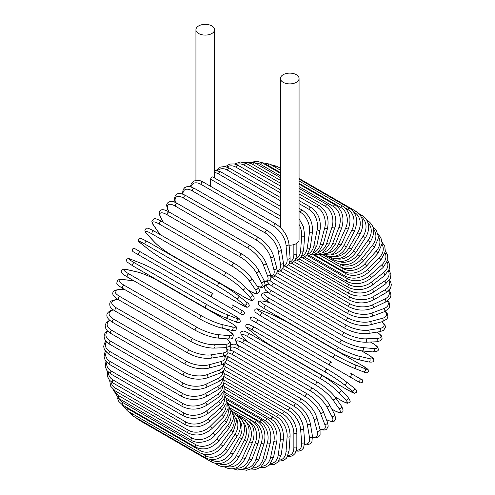 <?xml version="1.0" encoding="UTF-8"?>
<svg xmlns="http://www.w3.org/2000/svg" width="495" height="495" viewBox="0 0 495 495"><rect width="100%" height="100%" fill="white"/><g stroke="black" fill="none" stroke-linecap="round" stroke-linejoin="round"><path stroke-width="0.74" d="M253.019 316.868L258.805 320.209L252.945 316.831L250.6 317.53C250.86 319.634 251.083 320.432 251.274 319.918L281.649 337.46A1.757 1.015 -60 0 1 281.649 337.46L354.476 379.504A1.757 1.015 120 0 0 354.488 379.51L253.768 321.36L360.335 382.882L362.674 382.183C362.42 380.08 362.192 379.288 362.006 379.795L359.506 378.353A1.757 1.435 120 0 1 359.871 380.593A1.757 1.435 120 0 1 357.749 381.397L348.963 376.324A1.757 1.435 120 0 0 351.085 375.519A1.757 1.435 120 0 0 350.72 373.279L359.506 378.353M258.805 320.209L331.625 362.253A1.757 1.015 120 0 0 329.868 363.268A1.757 1.015 120 0 0 329.868 365.298L257.047 323.254A1.757 1.015 120 0 1 257.047 321.224A1.757 1.015 120 0 1 258.805 320.209L331.625 362.253M289.092 245.167A9.312 5.377 0 0 0 296.338 243.602A9.312 5.377 0 0 0 299.067 239.803L299.067 78.507A9.312 5.377 0 0 0 293.318 73.538A9.312 5.377 0 0 0 283.165 74.708A9.312 5.377 0 0 0 280.436 78.507A9.312 5.377 0 0 0 286.19 83.476A9.312 5.377 0 0 0 296.338 82.312A9.312 5.377 0 0 0 299.067 78.507M211.835 33.524A9.312 5.377 0 0 0 214.564 29.719A9.312 5.377 0 0 0 208.81 24.75A9.312 5.377 0 0 0 198.662 25.913A9.312 5.377 0 0 0 195.933 29.719A9.312 5.377 0 0 0 201.682 34.687A9.312 5.377 0 0 0 211.835 33.524M210.474 186.25L210.474 179.103L211.835 177.018L212.652 176.901L280.436 216.037M211.594 297.006L138.767 254.962A1.757 1.015 -60 0 1 138.767 252.933A1.757 1.015 -60 0 1 140.524 251.918L213.351 293.962A1.757 1.015 120 0 0 211.594 294.977A1.757 1.015 120 0 0 211.594 297.006L230.682 308.032A1.757 1.435 -60 0 0 232.805 307.228A1.757 1.435 -60 0 0 232.44 304.988L243.744 311.51M239.475 313.106L230.682 308.032L239.475 313.106A1.757 1.435 -60 0 0 241.591 312.302A1.757 1.435 -60 0 0 241.232 310.062L243.818 311.559C245.099 313.675 244.505 314.684 242.03 314.585L239.475 313.106M138.767 254.962L236.195 311.213A1.757 1.015 120 0 0 236.208 311.219M223.907 376.546L284.792 411.698C292.143 416.74 296.165 423.701 296.851 432.593L296.851 446.942A1.757 1.015 180 0 1 295.769 447.882A1.757 1.015 180 0 1 293.857 447.659L293.857 433.311A15.815 9.133 -120 0 0 282.67 413.938L223.919 380.018M288.016 455.635A15.815 9.133 -120 0 0 293.857 447.659M284.792 411.698A1.757 1.015 120 0 0 283.437 412.168A1.757 1.015 120 0 0 282.67 413.938M296.851 432.593A1.757 1.015 180 0 1 295.769 433.527A1.757 1.015 180 0 1 293.857 433.311M296.245 451.081L298.949 451.137L301.579 450.128L303.565 447.987L304.679 441.887A1.757 1.101 175.5 0 1 303.639 443A1.757 1.101 175.5 0 1 301.69 442.864L300.607 429.196A15.815 8.304 -124.2 0 0 288.449 410.435L224.26 373.379M296.468 450.302A15.815 8.304 -124.2 0 0 301.69 442.864M304.679 441.887L303.596 428.218A1.757 1.101 175.5 0 1 302.556 429.326A1.757 1.101 175.5 0 1 300.607 429.196M303.596 428.218C302.284 419.779 297.94 413.065 290.565 408.072A1.757 1.015 120 0 0 289.16 408.598A1.757 1.015 120 0 0 288.449 410.435M304.629 444.689L307.018 444.925L310.353 443.737L311.918 441.744L312.432 436.07A1.757 1.176 170.5 0 1 311.46 437.351A1.757 1.176 170.5 0 1 309.474 437.314L307.315 424.425A15.815 7.406 -128 0 0 294.191 406.37L225.101 366.486M304.691 444.089A15.815 7.406 -128 0 0 309.474 437.314M312.432 436.07L310.272 423.182A1.757 1.176 170.5 0 1 309.301 424.469A1.757 1.176 170.5 0 1 307.315 424.425M310.272 423.182C308.348 415.249 303.689 408.821 296.295 403.895A1.757 1.015 120 0 0 294.841 404.477A1.757 1.015 120 0 0 294.191 406.37M312.593 437.394L315.996 437.84L318.848 436.652L320.086 434.814L320.048 429.524A1.757 1.244 165 0 1 319.17 430.984A1.757 1.244 165 0 1 317.153 431.046L313.935 419.042A15.815 6.46 -131.6 0 0 299.852 401.779L227.032 359.735A15.815 6.46 -131.6 0 0 226.438 359.407M312.555 436.961A15.815 6.46 -131.6 0 0 317.153 431.046M320.048 429.524L316.831 417.52A1.757 1.244 165 0 1 315.959 418.98A1.757 1.244 165 0 1 313.935 419.042M316.831 417.52C314.306 410.145 309.338 404.038 301.931 399.193A1.757 1.015 120 0 0 300.434 399.83A1.757 1.015 120 0 0 299.852 401.779M301.931 399.193L229.111 357.149A1.757 1.015 120 0 0 227.607 357.786A1.757 1.015 120 0 0 227.032 359.735M319.943 429.122L322.932 430.013L325.221 429.938L326.632 429.289L328.21 426.17L327.467 422.309A1.757 1.299 158.9 0 1 326.712 423.943A1.757 1.299 158.9 0 1 324.658 424.11L320.407 413.078A15.815 5.457 -134.9 0 0 305.396 396.693L232.576 354.649A15.815 5.457 -134.9 0 0 228.102 352.83M319.863 428.837A15.815 5.457 -134.9 0 0 324.658 424.11M327.467 422.309L323.216 411.283A1.757 1.299 158.9 0 1 322.462 412.917A1.757 1.299 158.9 0 1 320.407 413.078M323.216 411.283C320.104 404.508 314.845 398.753 307.445 394.008A1.757 1.015 120 0 0 305.898 394.701A1.757 1.015 120 0 0 305.396 396.693M307.445 394.008L234.624 351.964A1.757 1.015 120 0 0 233.077 352.657A1.757 1.015 120 0 0 232.576 354.649M326.483 419.76L331.464 421.604L334.274 421.146L335.765 418.677L334.626 414.482A1.757 1.349 152.2 0 1 334.026 416.276A1.757 1.349 152.2 0 1 331.941 416.555L326.688 406.581A15.815 4.418 -138.1 0 0 310.78 391.149L237.953 349.105A15.815 4.418 -138.1 0 0 230.88 350.256M326.422 419.593A15.815 4.418 -138.1 0 0 331.941 416.555M334.626 414.482L329.373 404.508A1.757 1.349 152.2 0 1 328.779 406.302A1.757 1.349 152.2 0 1 326.688 406.581M329.373 404.508C325.698 398.388 320.166 393.011 312.784 388.371A1.757 1.015 120 0 0 311.194 389.126A1.757 1.015 120 0 0 310.78 391.149M312.784 388.371L239.957 346.327A1.757 1.015 120 0 0 238.367 347.082A1.757 1.015 120 0 0 237.953 349.105M331.749 409.012L333.352 409.94A1.757 1.015 120 0 0 333.55 410.126C340.461 413.808 340.108 412.483 341.668 412.347C343.53 412.05 343.462 409.965 341.457 406.092A1.757 1.386 144.9 0 1 341.055 408.047A1.757 1.386 144.9 0 1 338.945 408.443L332.733 399.601A15.815 3.341 -141.2 0 0 315.952 385.19L243.132 343.146A15.815 3.341 -141.2 0 0 237.538 344.644L237.99 345.287M333.352 409.94A15.815 3.341 -141.2 0 0 338.945 408.443M341.457 406.092L335.245 397.256A1.757 1.386 144.9 0 1 334.843 399.205A1.757 1.386 144.9 0 1 332.733 399.601M318.106 382.511A1.757 1.015 120 0 0 317.908 382.332A1.757 1.015 120 0 0 316.274 383.149A1.757 1.015 120 0 0 315.952 385.19M245.285 340.467A1.757 1.015 120 0 0 245.087 340.288A1.757 1.015 120 0 0 243.447 341.104A1.757 1.015 120 0 0 243.132 343.146M335.245 397.256C331.044 391.83 325.264 386.855 317.908 382.332L245.087 340.288C238.175 336.606 238.528 337.93 236.969 338.066C235.106 338.363 235.174 340.449 237.179 344.316A1.757 1.386 -35.1 0 0 237.538 344.644M334.96 396.854L340.845 400.251A1.757 1.015 120 0 0 340.987 400.362A1.757 1.015 120 0 0 341.154 400.43M334.997 396.91L340.987 400.362C349.266 404.675 346.915 402.868 349.117 402.8C350.85 402.398 350.448 400.542 347.917 397.225A1.757 1.411 137 0 1 347.744 399.304A1.757 1.411 137 0 1 345.615 399.836L338.487 392.195A15.815 2.24 -144.2 0 0 320.884 378.861L248.063 336.817A15.815 2.24 -144.2 0 0 243.292 337.237L247.364 341.6M340.845 400.251A15.815 2.24 -144.2 0 0 345.615 399.836M347.917 397.225L340.789 389.584A1.757 1.411 137 0 1 340.616 391.669A1.757 1.411 137 0 1 338.487 392.195M322.919 376.039A1.757 1.015 120 0 0 322.783 375.928A1.757 1.015 120 0 0 321.107 376.813A1.757 1.015 120 0 0 320.884 378.861M250.099 333.995A1.757 1.015 120 0 0 249.956 333.884A1.757 1.015 120 0 0 248.28 334.769A1.757 1.015 120 0 0 248.063 336.817M340.789 389.584C336.099 384.893 330.097 380.339 322.783 375.928L249.956 333.884C241.678 329.571 244.029 331.384 241.826 331.452C240.094 331.848 240.496 333.71 243.026 337.027A1.757 1.411 -43 0 0 243.292 337.237M353.801 387.851A1.757 1.429 128.6 0 1 353.95 387.95A1.757 1.429 128.6 0 1 354.03 390.128A1.757 1.429 128.6 0 1 351.902 390.796L343.914 384.417A15.815 1.126 -147.1 0 0 325.537 372.215L252.71 330.171A15.815 1.126 -147.1 0 0 248.719 329.46L256.707 335.839A15.815 1.126 -147.1 0 0 275.078 348.035L347.905 390.085A1.757 1.015 120 0 0 347.979 390.134A1.757 1.015 120 0 0 348.059 390.171M347.905 390.085A15.815 1.126 -147.1 0 0 351.902 390.796M256.435 335.616A1.757 1.429 -51.4 0 0 256.558 335.74C261.669 339.675 267.869 343.79 275.152 348.09L347.979 390.134L354.469 393.24L356.431 392.405C357.272 391.056 356.45 389.571 353.95 387.95L345.962 381.571C340.851 377.636 334.651 373.521 327.368 369.221A1.757 1.015 120 0 1 327.443 369.27A15.815 1.126 32.9 0 1 345.813 381.472A1.757 1.429 128.6 0 1 345.962 381.571A1.757 1.429 128.6 0 1 346.042 383.749A1.757 1.429 128.6 0 1 343.914 384.417M252.71 330.171A1.757 1.015 120 0 1 252.827 328.123A1.757 1.015 120 0 1 254.541 327.176A1.757 1.015 120 0 1 254.616 327.226L327.288 369.183M248.434 329.231A1.757 1.429 -51.4 0 0 248.57 329.361C246.077 327.739 245.248 326.255 246.089 324.906L248.051 324.064L254.541 327.176L327.368 369.221A1.757 1.015 120 0 0 325.648 370.173A1.757 1.015 120 0 0 325.537 372.215M256.707 335.839A1.757 1.429 -51.4 0 1 256.558 335.74L248.57 329.361A1.757 1.429 -51.4 0 0 248.719 329.46M262.536 326.422A1.757 1.435 -60 0 0 262.56 326.434L253.768 321.36M362.26 365.57A1.757 1.015 120 0 0 362.185 365.52A1.757 1.015 120 0 0 362.105 365.477L289.284 323.433A1.757 1.015 -60 0 1 289.365 323.476A1.757 1.015 -60 0 1 289.439 323.526M289.284 323.433A15.815 1.126 27.1 0 0 269.534 313.626L260.011 309.895A15.815 1.126 27.1 0 0 262.628 313.001L335.449 355.045A15.815 1.126 27.1 0 0 355.206 364.852L364.722 368.583A15.815 1.126 27.1 0 0 362.105 365.477M364.722 368.583A1.757 1.429 111.4 0 1 365.217 370.761A1.757 1.429 111.4 0 1 363.287 371.782A1.757 1.429 111.4 0 1 363.126 371.702M333.698 358.077L261.032 316.119A1.757 1.015 120 0 1 260.952 316.082L333.772 358.126A1.757 1.015 120 0 0 333.853 358.163A15.815 1.126 -152.9 0 0 353.609 367.977A1.757 1.429 111.4 0 0 353.764 368.051L363.287 371.782C365.935 373.131 367.637 373.106 368.379 371.702L368.125 369.586L362.185 365.52L289.365 323.476C282.002 319.312 275.338 316.008 269.373 313.545A1.757 1.429 -68.6 0 0 269.206 313.496M355.206 364.852A1.757 1.429 111.4 0 1 355.695 367.036A1.757 1.429 111.4 0 1 353.764 368.051C347.799 365.595 341.135 362.284 333.772 358.126A1.757 1.015 120 0 1 333.735 356.165A1.757 1.015 120 0 1 335.449 355.045M262.628 313.001A1.757 1.015 120 0 0 260.915 314.121A1.757 1.015 120 0 0 260.952 316.082L255.012 312.017L254.758 309.895C255.5 308.49 257.202 308.465 259.85 309.821A1.757 1.429 -68.6 0 0 259.677 309.765M260.011 309.895A1.757 1.429 -68.6 0 0 259.85 309.821L269.373 313.545A1.757 1.429 -68.6 0 1 269.534 313.626M367.692 354.457A1.757 1.015 120 0 0 367.556 354.346A1.757 1.015 120 0 0 367.389 354.284L361.499 350.881M269.855 302.649L264.039 301.306A15.815 2.24 24.2 0 0 266.062 305.644L338.883 347.694A15.815 2.24 24.2 0 0 359.228 356.264L369.412 358.621A15.815 2.24 24.2 0 0 367.389 354.284M369.412 358.621A1.757 1.411 103 0 1 370.019 360.731A1.757 1.411 103 0 1 368.299 361.919C372.438 362.451 374.245 361.87 373.725 360.174C372.686 358.225 375.427 359.358 367.556 354.346L361.567 350.887M359.228 356.264A1.757 1.411 103 0 1 359.834 358.374A1.757 1.411 103 0 1 358.12 359.568L368.299 361.919M338.883 347.694A1.757 1.015 120 0 0 337.219 348.907A1.757 1.015 120 0 0 337.293 350.8A1.757 1.015 120 0 0 337.46 350.868M266.062 305.644A1.757 1.015 120 0 0 264.392 306.863A1.757 1.015 120 0 0 264.466 308.756A1.757 1.015 120 0 0 264.633 308.818M264.039 301.306A1.757 1.411 -77 0 0 263.717 301.183C259.584 300.651 257.771 301.232 258.297 302.928C259.337 304.877 256.596 303.744 264.466 308.756L337.293 350.8C344.768 354.934 351.71 357.854 358.12 359.568M268.358 292.687L267.572 292.619A15.815 3.341 21.2 0 0 269.076 298.213L341.897 340.257A15.815 3.341 21.2 0 0 362.767 347.577L373.533 348.542A1.757 1.386 95.1 0 1 374.239 350.571A1.757 1.386 95.1 0 1 372.754 351.896C377.103 351.691 378.947 350.714 378.273 348.944C377.605 347.527 378.929 347.168 372.289 343.029A1.757 1.015 120 0 0 372.03 342.948L370.427 342.02M373.533 348.542A15.815 3.341 21.2 0 0 372.03 342.948M362.767 347.577A1.757 1.386 95.1 0 1 363.479 349.606A1.757 1.386 95.1 0 1 361.987 350.93L372.754 351.896M341.897 340.257A1.757 1.015 120 0 0 340.288 341.556A1.757 1.015 120 0 0 340.399 343.382C347.991 347.484 355.187 350.002 361.987 350.93M269.076 298.213A1.757 1.015 120 0 0 267.467 299.512A1.757 1.015 120 0 0 267.572 301.337L340.399 343.382M267.572 292.619A1.757 1.386 -84.9 0 0 267.108 292.471C262.758 292.669 260.915 293.653 261.589 295.416C262.257 296.833 260.933 297.192 267.572 301.337M269.107 284.05A15.815 4.418 18.1 0 0 271.644 290.751L344.471 332.795A15.815 4.418 18.1 0 0 365.793 338.858L377.054 338.419A15.815 4.418 18.1 0 0 376.918 332.12M377.054 338.419A1.757 1.349 87.8 0 1 377.858 340.368A1.757 1.349 87.8 0 1 376.596 341.779L380.804 340.671L382.196 338.141L381.187 335.486L377.097 332.089M365.793 338.858A1.757 1.349 87.8 0 1 366.591 340.801A1.757 1.349 87.8 0 1 365.335 342.218L376.596 341.779M344.471 332.795A1.757 1.015 120 0 0 342.924 334.162A1.757 1.015 120 0 0 343.066 335.919C350.776 339.997 358.194 342.094 365.335 342.218M271.644 290.751A1.757 1.015 120 0 0 270.103 292.118A1.757 1.015 120 0 0 270.239 293.875L343.066 335.919M269.942 280.356A15.815 5.457 14.9 0 0 273.754 283.319L346.58 325.364A15.815 5.457 14.9 0 0 368.274 330.171L379.956 328.34A15.815 5.457 14.9 0 0 381.645 321.818M379.956 328.34A1.757 1.299 81.1 0 1 380.841 330.196A1.757 1.299 81.1 0 1 379.801 331.669L383.514 330.382L385.426 327.455L385.283 325.908L384.2 323.891L381.936 321.744M368.274 330.171A1.757 1.299 81.1 0 1 369.159 332.034A1.757 1.299 81.1 0 1 368.125 333.5L379.801 331.669M346.58 325.364A1.757 1.015 120 0 0 345.108 326.793A1.757 1.015 120 0 0 345.275 328.482C353.09 332.516 360.7 334.187 368.125 333.5M273.754 283.319A1.757 1.015 120 0 0 272.281 284.749A1.757 1.015 120 0 0 272.454 286.438L345.275 328.482M274.805 275.622A15.815 6.46 11.6 0 0 275.393 275.975L348.214 318.019A15.815 6.46 11.6 0 0 370.204 321.583L382.208 318.365A15.815 6.46 11.6 0 0 385.03 311.429M382.208 318.365A1.757 1.244 75 0 1 383.167 320.147A1.757 1.244 75 0 1 382.338 321.632L386.935 319.028L387.913 317.029L387.511 313.966L385.426 311.244M370.204 321.583A1.757 1.244 75 0 1 371.163 323.359A1.757 1.244 75 0 1 370.334 324.85L382.338 321.632M348.214 318.019A1.757 1.015 120 0 0 346.816 319.498A1.757 1.015 120 0 0 347.014 321.113C354.909 325.104 362.686 326.347 370.334 324.85M275.393 275.975A1.757 1.015 120 0 0 273.995 277.447A1.757 1.015 120 0 0 274.193 279.069L347.014 321.113M280.269 270.926L349.359 310.817A15.815 7.406 8 0 0 371.559 313.156L383.798 308.583A15.815 7.406 8 0 0 387.269 301.053M383.798 308.583A1.757 1.176 69.5 0 1 384.825 310.285A1.757 1.176 69.5 0 1 384.194 311.77L388.853 308.484L389.8 306.133L389.157 302.655L387.758 300.7M371.559 313.156A1.757 1.176 69.5 0 1 372.587 314.857A1.757 1.176 69.5 0 1 371.955 316.342L384.194 311.77M349.359 310.817A1.757 1.015 120 0 0 348.041 312.326A1.757 1.015 120 0 0 348.263 313.88C356.227 317.821 364.128 318.644 371.955 316.342M285.819 266.756L350.008 303.812A15.815 8.304 4.2 0 0 372.333 304.963L384.714 299.067A15.815 8.304 4.2 0 0 388.544 290.825M384.714 299.067A1.757 1.101 64.5 0 1 385.803 300.688A1.757 1.101 64.5 0 1 385.357 302.142L390.085 298.126L390.951 295.342L390.506 292.551L389.107 290.243M372.333 304.963A1.757 1.101 64.5 0 1 373.422 306.584A1.757 1.101 64.5 0 1 372.982 308.038L385.357 302.142M350.008 303.812A1.757 1.015 120 0 0 348.771 305.347A1.757 1.015 120 0 0 349.018 306.826C357.031 310.718 365.019 311.126 372.982 308.038M291.4 263.136L350.151 297.056A15.815 9.133 0 0 0 372.518 297.056L384.949 289.884A15.815 9.133 -0 0 0 388.934 280.838M384.949 289.884A1.757 1.015 60 0 1 386.094 291.431A1.757 1.015 60 0 1 385.828 292.842L390.574 288.096L391.335 284.842L390.598 281.686L389.534 279.978M372.518 297.056A1.757 1.015 60 0 1 373.669 298.609A1.757 1.015 60 0 1 373.397 300.013L385.828 292.842M350.151 297.056A1.757 1.015 120 0 0 349 298.609A1.757 1.015 120 0 0 349.272 300.013C357.316 303.862 365.353 303.862 373.397 300.013M296.975 260.116L349.792 290.602A15.815 9.894 -4.5 0 0 372.116 289.501L384.497 281.104A15.815 9.894 -4.5 0 0 388.476 271.167M384.497 281.104A1.757 0.922 55.8 0 1 385.698 282.583A1.757 0.922 55.8 0 1 385.593 283.926L390.357 278.363L390.939 274.614L389.058 269.985M372.116 289.501A1.757 0.922 55.8 0 1 373.317 290.98A1.757 0.922 55.8 0 1 373.211 292.322L385.593 283.926M349.792 290.602A1.757 1.015 120 0 0 348.728 292.155A1.757 1.015 120 0 0 349.018 293.492C357.081 297.297 365.143 296.907 373.211 292.322M302.507 257.703L348.925 284.501A15.815 10.581 -9.5 0 0 371.126 282.36L383.365 272.801A15.815 10.581 -9.5 0 0 387.195 261.855M383.365 272.801A1.757 0.823 52 0 1 384.621 274.205A1.757 0.823 52 0 1 384.664 275.474L389.423 268.983L389.732 264.738L387.684 260.333M371.126 282.36A1.757 0.823 52 0 1 372.382 283.765A1.757 0.823 52 0 1 372.426 285.033L384.664 275.474M348.925 284.501A1.757 1.015 120 0 0 347.96 286.042A1.757 1.015 120 0 0 348.263 287.317C356.332 291.072 364.382 290.317 372.426 285.033M307.94 255.921L347.57 278.796A15.815 11.187 -15 0 0 369.561 275.678L381.565 265.029A15.815 11.187 -15 0 0 385.073 252.957M381.565 265.029A1.757 0.718 48.4 0 1 382.87 266.366A1.757 0.718 48.4 0 1 383.05 267.548L387.764 260.011L387.665 255.179L385.401 251.089M369.561 275.678A1.757 0.718 48.4 0 1 370.866 277.008A1.757 0.718 48.4 0 1 371.046 278.19L383.05 267.548M347.57 278.796A1.757 1.015 120 0 0 346.692 280.319A1.757 1.015 120 0 0 347.014 281.519C355.076 285.25 363.082 284.142 371.046 278.19M313.242 254.783L345.733 273.537A15.815 11.707 -21.1 0 0 367.426 269.509L379.102 257.858A15.815 11.707 -21.1 0 0 382.109 244.524M379.102 257.858A1.757 0.606 45.1 0 1 380.457 259.12A1.757 0.606 45.1 0 1 380.766 260.203L385.351 251.497L384.757 246.219L382.171 242.327M367.426 269.509A1.757 0.606 45.1 0 1 368.781 270.771A1.757 0.606 45.1 0 1 369.091 271.854L380.766 260.203M345.733 273.537A1.757 1.015 120 0 0 345.275 276.161C353.325 279.861 361.263 278.425 369.091 271.854M318.365 254.288L343.419 268.754A15.815 12.134 -27.8 0 0 364.741 263.903L376.002 251.336A15.815 12.134 -27.8 0 0 378.273 236.61M376.002 251.336A1.757 0.489 41.9 0 1 377.407 252.53A1.757 0.489 41.9 0 1 377.84 253.502L382.19 243.497L380.872 237.643L377.988 234.16M364.741 263.903A1.757 0.489 41.9 0 1 366.145 265.097A1.757 0.489 41.9 0 1 366.572 266.069L377.84 253.502M343.419 268.754A1.757 1.015 120 0 0 343.066 271.272C351.104 274.954 358.937 273.221 366.572 266.069M340.411 264.349L340.653 264.491A15.815 12.474 -35.1 0 0 361.523 258.897L372.289 245.508A15.815 12.474 -35.1 0 0 373.533 229.29M372.289 245.508A1.757 0.371 38.8 0 1 373.737 246.634A1.757 0.371 38.8 0 1 374.276 247.494L378.149 238.85L378.242 235.96L376.12 229.859L372.822 226.691M361.523 258.897A1.757 0.371 38.8 0 1 362.971 260.024A1.757 0.371 38.8 0 1 363.516 260.884L374.276 247.494M340.653 264.491A1.757 1.015 120 0 0 340.399 266.898C348.418 270.561 356.122 268.556 363.516 260.884M338.803 261.434A15.815 12.721 -43 0 0 357.805 254.535L367.983 240.428L370.124 242.216C375.575 232.829 374.715 225.596 367.556 220.516A1.757 1.015 120 0 0 366.937 220.479M367.983 240.428A15.815 12.721 -43 0 0 367.865 222.682M357.805 254.535L359.945 256.33L370.124 242.216M337.225 261.156A1.757 1.015 120 0 0 337.293 263.062C345.3 266.718 352.848 264.472 359.945 256.33M336.804 258.805A15.815 12.864 -51.4 0 0 353.609 250.847L363.126 236.127L365.403 237.718C367.872 233.782 368.899 229.76 368.497 225.652L367.773 222.41C366.684 219.365 364.821 217.076 362.185 215.535A1.757 1.015 120 0 0 360.805 216.037M363.126 236.127A15.815 12.864 -51.4 0 0 361.288 216.915M353.609 250.847L355.88 252.438L365.403 237.718M333.469 258.52A1.757 1.015 120 0 0 333.772 259.801C341.767 263.451 349.136 260.995 355.88 252.438M334.304 256.497A15.815 12.913 -60 0 0 348.963 247.859L357.749 232.644L360.15 234.03C364.691 224.074 363.386 216.556 356.233 211.47A1.757 1.015 120 0 0 354.476 212.485L353.832 212.114M357.749 232.644A15.815 12.913 -60 0 0 354.476 212.485M348.963 247.859L351.363 249.245L360.15 234.03M329.522 256.521A1.757 1.015 120 0 0 329.868 257.134C337.85 260.785 345.015 258.155 351.363 249.245M331.229 254.597A15.815 12.864 -68.6 0 0 343.914 245.6L351.902 229.996L354.414 231.171C358.454 221.048 356.895 213.444 349.736 208.346A1.757 1.015 120 0 0 347.905 209.496L344.916 207.77M351.902 229.996A15.815 12.864 -68.6 0 0 347.905 209.496M275.22 167.205A1.757 1.015 -60 0 1 276.909 166.301L280.436 168.337M343.914 245.6L346.426 246.776L354.414 231.171M327.554 253.199A15.815 12.721 -77 0 0 338.487 244.085L345.615 228.214L348.232 229.173C351.741 218.957 349.909 211.291 342.744 206.186A1.757 1.015 120 0 0 340.845 207.473L299.067 183.354M345.615 228.214A15.815 12.721 -77 0 0 340.845 207.473M280.436 172.6L268.018 165.429A1.757 1.015 -60 0 1 269.917 164.142L280.436 170.218M268.018 165.429A15.815 12.721 -77 0 0 264.596 164.185M338.487 244.085L341.104 245.044L348.232 229.173M323.309 252.394A15.815 12.474 -84.9 0 0 332.733 243.323L338.945 227.31A1.757 0.371 21.2 0 0 340.64 228.003A1.757 0.371 21.2 0 0 341.661 228.04C344.607 217.8 342.49 210.128 335.307 205.01A1.757 1.015 120 0 0 333.352 206.44L299.067 186.646M338.945 227.31A15.815 12.474 -84.9 0 0 333.352 206.44M280.436 175.886L260.531 164.396A1.757 1.015 -60 0 1 262.486 162.966L280.436 173.33M260.531 164.396A15.815 12.474 -84.9 0 0 255.08 163.022M332.733 243.323A1.757 0.371 21.2 0 0 334.428 244.016A1.757 0.371 21.2 0 0 335.449 244.054L341.661 228.04M318.551 252.252A15.815 12.134 -92.2 0 0 326.688 243.323L331.941 227.285A1.757 0.489 18.1 0 0 333.68 227.898A1.757 0.489 18.1 0 0 334.738 227.787C337.448 221.853 335.239 209.069 327.492 204.825A1.757 1.015 120 0 0 325.487 206.39L299.067 191.138M331.941 227.285A15.815 12.134 -92.2 0 0 325.487 206.39M280.436 180.384L252.66 164.346A1.757 1.015 -60 0 1 254.665 162.781L280.436 177.662M252.66 164.346A15.815 12.134 -92.2 0 0 245.743 163.171M326.688 243.323A1.757 0.489 18.1 0 0 328.426 243.936A1.757 0.489 18.1 0 0 329.484 243.825L334.738 227.787M313.354 252.809A15.815 11.707 -98.9 0 0 320.407 244.078L324.658 228.139A1.757 0.606 14.9 0 0 326.434 228.684A1.757 0.606 14.9 0 0 327.523 228.412C329.305 218.345 326.576 210.752 319.349 205.635A1.757 1.015 120 0 0 317.301 207.337L299.067 196.812M324.658 228.139A15.815 11.707 -98.9 0 0 317.301 207.337M280.436 186.058L244.474 165.293A1.757 1.015 -60 0 1 246.522 163.585L280.436 183.169M244.474 165.293A15.815 11.707 -98.9 0 0 236.332 164.519M320.407 244.078A1.757 0.606 14.9 0 0 322.183 244.623A1.757 0.606 14.9 0 0 323.272 244.351L327.523 228.412M307.797 254.09A15.815 11.187 -105 0 0 313.935 245.588L317.153 229.872A1.757 0.718 11.6 0 0 318.959 230.336A1.757 0.718 11.6 0 0 320.073 229.903C321.243 220.034 318.198 212.541 310.94 207.424A1.757 1.015 120 0 0 308.861 209.267L299.067 203.612M317.153 229.872A15.815 11.187 -105 0 0 308.861 209.267M280.436 192.858L236.035 167.223A1.757 1.015 -60 0 1 238.114 165.379L280.436 189.814M236.035 167.223A15.815 11.187 -105 0 0 226.939 167.001M313.935 245.588A1.757 0.718 11.6 0 0 315.742 246.052A1.757 0.718 11.6 0 0 316.856 245.619L320.073 229.903M301.962 256.088A15.815 10.581 -110.5 0 0 307.315 247.847L309.474 232.471A1.757 0.823 8 0 0 311.318 232.854A1.757 0.823 8 0 0 312.438 232.254C312.995 222.651 309.623 215.294 302.334 210.189A1.757 1.015 120 0 0 301.084 210.561A1.757 1.015 120 0 0 300.23 212.169L299.067 211.495M309.474 232.471A15.815 10.581 -110.5 0 0 300.23 212.169M280.436 200.741L227.409 170.125A1.757 1.015 -60 0 1 228.257 168.517A1.757 1.015 -60 0 1 229.513 168.145L280.436 197.548M227.409 170.125A15.815 10.581 -110.5 0 0 217.645 170.534M307.315 247.847A1.757 0.823 8 0 0 309.158 248.23A1.757 0.823 8 0 0 310.278 247.63L312.438 232.254M275.987 224.074A1.757 1.015 120 0 0 274.583 224.6A1.757 1.015 120 0 0 273.871 226.438L201.044 184.394A1.757 1.015 -60 0 1 201.756 182.556A1.757 1.015 -60 0 1 203.16 182.03L275.987 224.074C283.363 229.067 287.706 235.781 289.018 244.221A1.757 1.101 -4.5 0 1 287.979 245.328A1.757 1.101 -4.5 0 1 286.03 245.198A15.815 8.304 -124.2 0 0 273.871 226.438M283.493 266.106A15.815 8.304 -124.2 0 0 287.112 258.866L286.03 245.198M201.044 184.394A15.815 8.304 -124.2 0 0 191.039 186.912M287.112 258.866A1.757 1.101 -4.5 0 0 289.061 259.003A1.757 1.101 -4.5 0 0 290.101 257.889L289.018 244.221M280.436 209.645L218.654 173.974A15.815 9.894 -115.5 0 0 214.564 172.551M295.93 258.78A15.815 9.894 -115.5 0 0 300.607 250.829L301.69 235.905A15.815 9.894 -115.5 0 0 299.067 224.452M218.654 173.974A1.757 1.015 -60 0 1 219.471 172.285A1.757 1.015 -60 0 1 220.77 171.864L280.436 206.31M300.607 250.829A1.757 0.922 4.2 0 0 302.488 251.132A1.757 0.922 4.2 0 0 303.596 250.365L301.115 257.332L298.238 259.634L295.014 260.426M301.69 235.905A1.757 0.922 4.2 0 0 303.571 236.208A1.757 0.922 4.2 0 0 304.679 235.441L303.596 250.365M280.436 219.502L210.474 179.103M289.754 262.133A15.815 9.133 -120 0 0 293.857 254.51L293.857 244.629M293.857 254.51A1.757 1.015 0 0 0 295.769 254.727A1.757 1.015 0 0 0 296.851 253.793L296.851 243.28M267.244 230.447A1.757 1.015 120 0 0 265.796 231.029A1.757 1.015 120 0 0 265.147 232.928L192.32 190.884A1.757 1.015 -60 0 1 192.97 188.985A1.757 1.015 -60 0 1 194.424 188.403L267.244 230.447C274.645 235.373 279.304 241.801 281.228 249.734A1.757 1.176 -9.5 0 1 280.257 251.021A1.757 1.176 -9.5 0 1 278.27 250.984A15.815 7.406 -128 0 0 265.147 232.928M277.181 270.623A15.815 7.406 -128 0 0 280.43 263.866L278.27 250.984M192.32 190.884A15.815 7.406 -128 0 0 182.909 194.201M280.43 263.866A1.757 1.176 -9.5 0 0 282.416 263.909A1.757 1.176 -9.5 0 0 283.387 262.622L281.228 249.734M258.644 237.619A1.757 1.015 120 0 0 257.14 238.256A1.757 1.015 120 0 0 256.565 240.205L183.738 198.161A1.757 1.015 -60 0 1 184.319 196.212A1.757 1.015 -60 0 1 185.817 195.575L258.644 237.619C266.044 242.463 271.012 248.57 273.537 255.946A1.757 1.244 -15 0 1 272.665 257.406A1.757 1.244 -15 0 1 270.641 257.468A15.815 6.46 -131.6 0 0 256.565 240.205M270.802 275.597A15.815 6.46 -131.6 0 0 273.859 269.472L270.641 257.468M183.738 198.161A15.815 6.46 -131.6 0 0 175.44 202.467M273.859 269.472A1.757 1.244 -15 0 0 275.882 269.416A1.757 1.244 -15 0 0 276.755 267.95L273.537 255.946M175.298 202.406A1.757 1.244 165 0 1 174.952 201.898L175.057 202.3M250.235 245.532A1.757 1.015 120 0 0 248.688 246.232A1.757 1.015 120 0 0 248.187 248.224L175.366 206.174A1.757 1.015 -60 0 1 175.867 204.188A1.757 1.015 -60 0 1 177.408 203.488L250.235 245.532C257.635 250.278 262.894 256.039 266.007 262.808A1.757 1.299 -21.1 0 1 265.252 264.441A1.757 1.299 -21.1 0 1 263.198 264.608A15.815 5.457 -134.9 0 0 248.187 248.224M264.243 280.857A15.815 5.457 -134.9 0 0 267.449 275.635L263.198 264.608M175.366 206.174A15.815 5.457 -134.9 0 0 168.003 209.645L168.857 211.854M267.449 275.635A1.757 1.299 -21.1 0 0 269.503 275.474A1.757 1.299 -21.1 0 0 270.258 273.84L266.007 262.808M168.003 209.645A1.757 1.299 158.9 0 1 167.533 209.113L168.517 211.668M242.092 254.133A1.757 1.015 120 0 0 240.502 254.888A1.757 1.015 120 0 0 240.087 256.911L167.261 214.867A1.757 1.015 -60 0 1 167.675 212.844A1.757 1.015 -60 0 1 169.265 212.083L242.092 254.133C249.474 258.767 255.005 264.151 258.681 270.264A1.757 1.349 -27.8 0 1 258.087 272.064A1.757 1.349 -27.8 0 1 255.995 272.343A15.815 4.418 -138.1 0 0 240.087 256.911M257.035 285.992A15.815 4.418 -138.1 0 0 261.249 282.317L255.995 272.343M167.261 214.867A15.815 4.418 -138.1 0 0 160.807 217.385L163.486 222.478M261.249 282.317A1.757 1.349 -27.8 0 0 263.334 282.039A1.757 1.349 -27.8 0 0 263.934 280.238L258.681 270.264M160.807 217.385A1.757 1.349 152.2 0 1 160.374 216.946L163.202 222.311M234.469 263.526A1.757 1.015 120 0 0 234.271 263.346A1.757 1.015 120 0 0 232.638 264.163A1.757 1.015 120 0 0 232.316 266.205L159.495 224.161A1.757 1.015 -60 0 1 159.817 222.119A1.757 1.015 -60 0 1 161.45 221.296L234.271 263.346C241.628 267.869 247.407 272.844 251.608 278.27A1.757 1.386 -35.1 0 1 251.206 280.219A1.757 1.386 -35.1 0 1 249.096 280.615A15.815 3.341 -141.2 0 0 232.316 266.205M247.649 289.761L249.715 290.955A15.815 3.341 -141.2 0 0 255.309 289.457L249.096 280.615M159.495 224.161A15.815 3.341 -141.2 0 0 153.902 225.658L160.114 234.5A15.815 3.341 -141.2 0 0 160.213 234.636M255.309 289.457A1.757 1.386 -35.1 0 0 257.419 289.061A1.757 1.386 -35.1 0 0 257.821 287.106L251.608 278.27M249.715 290.955A1.757 1.015 120 0 0 249.913 291.14C254.281 293.479 256.837 294.278 257.586 293.529L259.386 291.679C259.696 290.503 259.176 288.981 257.821 287.106M160.114 234.5A1.757 1.386 144.9 0 1 159.755 234.172L160.003 234.519M153.902 225.658A1.757 1.386 144.9 0 1 153.543 225.33L159.755 234.172M226.982 273.215A1.757 1.015 120 0 0 226.84 273.104A1.757 1.015 120 0 0 225.163 273.989A1.757 1.015 120 0 0 224.94 276.037L152.12 233.993A1.757 1.015 -60 0 1 152.336 231.945A1.757 1.015 -60 0 1 154.013 231.06A1.757 1.015 -60 0 1 154.155 231.171M152.12 233.993A15.815 2.24 -144.2 0 0 147.349 234.407L154.477 242.049A15.815 2.24 -144.2 0 0 172.081 255.383L244.901 297.427A15.815 2.24 -144.2 0 0 249.672 297.006L242.544 289.371A15.815 2.24 -144.2 0 0 224.94 276.037M242.544 289.371A1.757 1.411 -43 0 0 244.672 288.839A1.757 1.411 -43 0 0 244.846 286.76C243.639 285.052 233.114 276.47 226.84 273.104L154.013 231.06C144.515 225.869 146.619 228.944 144.955 229.952C144.701 231.103 145.412 232.52 147.083 234.197L154.211 241.838A1.757 1.411 137 0 0 154.477 242.049M249.672 297.006A1.757 1.411 -43 0 0 251.8 296.48A1.757 1.411 -43 0 0 251.974 294.401L244.846 286.76M244.901 297.427A1.757 1.015 120 0 0 245.044 297.538A1.757 1.015 120 0 0 245.211 297.606M145.19 244.289A15.815 1.126 -147.1 0 0 141.199 243.571L149.187 249.95A15.815 1.126 -147.1 0 0 167.558 262.152L240.384 304.196A15.815 1.126 -147.1 0 0 244.381 304.914L236.393 298.528A1.757 1.429 -51.4 0 0 238.522 297.866A1.757 1.429 -51.4 0 0 238.442 295.688A1.757 1.429 -51.4 0 0 238.293 295.589A15.815 1.126 32.9 0 0 219.922 283.387A1.757 1.015 120 0 0 219.848 283.338A1.757 1.015 120 0 0 218.128 284.285A1.757 1.015 120 0 0 218.017 286.333L145.19 244.289A1.757 1.015 -60 0 1 145.307 242.241A1.757 1.015 -60 0 1 147.021 241.294A1.757 1.015 -60 0 1 147.095 241.343L219.768 283.301M236.393 298.528A15.815 1.126 -147.1 0 0 218.017 286.333M244.381 304.914A1.757 1.429 -51.4 0 0 246.51 304.246A1.757 1.429 -51.4 0 0 246.43 302.068A1.757 1.429 -51.4 0 0 246.281 301.969M240.384 304.196A1.757 1.015 120 0 0 240.459 304.246L246.937 307.358L248.905 306.529C249.783 305.242 248.954 303.757 246.43 302.068L238.442 295.688C233.331 291.753 227.131 287.632 219.848 283.338L147.021 241.294L140.543 238.182L138.575 239.011C137.697 240.298 138.526 241.783 141.05 243.472A1.757 1.429 128.6 0 1 140.914 243.348M141.199 243.571A1.757 1.429 128.6 0 1 141.05 243.472L149.038 249.851C154.149 253.787 160.349 257.907 167.632 262.202L240.459 304.246M213.351 293.962L137.251 250.031M163.387 269.181A1.757 1.015 120 0 1 163.375 269.169L236.195 311.213M135.475 253.063A1.757 1.435 120 0 0 135.494 253.075L144.28 258.149A1.757 1.435 120 0 1 144.255 258.136M207.312 304.871A1.757 1.015 120 0 0 205.598 305.99A1.757 1.015 120 0 0 205.635 307.952A1.757 1.015 120 0 0 205.716 307.989A15.815 1.126 -152.9 0 0 225.466 317.802A1.757 1.429 -68.6 0 0 225.627 317.877A1.757 1.429 -68.6 0 0 227.558 316.862A1.757 1.429 -68.6 0 0 227.069 314.678L236.585 318.409A15.815 1.126 27.1 0 0 233.968 315.303L161.147 273.259A15.815 1.126 27.1 0 0 141.391 263.451L131.874 259.72A15.815 1.126 27.1 0 0 134.492 262.82L207.312 304.871A15.815 1.126 27.1 0 0 227.069 314.678M205.561 307.902L132.895 265.945A1.757 1.015 -60 0 1 132.815 265.908A1.757 1.015 -60 0 1 132.778 263.94A1.757 1.015 -60 0 1 134.492 262.82M234.989 321.527A1.757 1.429 -68.6 0 0 235.15 321.608A1.757 1.429 -68.6 0 0 237.074 320.587A1.757 1.429 -68.6 0 0 236.585 318.409M131.54 259.59A1.757 1.429 111.4 0 1 131.713 259.646C128.985 258.303 127.289 258.328 126.615 259.733L126.881 261.849L132.815 265.908L205.635 307.952C212.999 312.11 219.662 315.42 225.627 317.877L235.15 321.608C237.872 322.95 239.574 322.919 240.248 321.515L239.982 319.399L234.048 315.346A1.757 1.015 120 0 0 233.968 315.303M141.069 263.321A1.757 1.429 111.4 0 1 141.236 263.371A1.757 1.429 111.4 0 1 141.391 263.451M234.048 315.346L161.228 273.302C153.865 269.138 147.201 265.834 141.236 263.371L131.713 259.646A1.757 1.429 111.4 0 1 131.874 259.72M127.611 277.144A1.757 1.015 -60 0 1 127.444 277.076L200.271 319.12C206.322 322.87 219.019 327.696 221.098 327.888A1.757 1.411 -77 0 0 222.818 326.7A1.757 1.411 -77 0 0 222.212 324.59L232.39 326.941A15.815 2.24 24.2 0 0 230.367 322.604L157.54 280.56A15.815 2.24 24.2 0 0 137.195 271.984L127.017 269.633A15.815 2.24 24.2 0 0 129.04 273.97L201.861 316.014A1.757 1.015 120 0 0 200.197 317.227A1.757 1.015 120 0 0 200.271 319.12A1.757 1.015 120 0 0 200.438 319.188M201.861 316.014A15.815 2.24 24.2 0 0 222.212 324.59M127.017 269.633A1.757 1.411 103 0 0 126.701 269.503C124.406 268.896 122.828 268.989 121.956 269.787C121.918 271.73 118.2 271.439 127.444 277.076A1.757 1.015 -60 0 1 127.376 275.183A1.757 1.015 -60 0 1 129.04 273.97M221.098 327.888L231.283 330.239A1.757 1.411 -77 0 0 232.996 329.051A1.757 1.411 -77 0 0 232.39 326.941M230.676 322.783A1.757 1.015 120 0 0 230.534 322.666A1.757 1.015 120 0 0 230.367 322.604M157.849 280.733A1.757 1.015 120 0 0 157.707 280.622A1.757 1.015 120 0 0 157.54 280.56M231.283 330.239C233.572 330.852 235.15 330.759 236.022 329.961C236.059 328.018 239.778 328.303 230.534 322.666L157.707 280.622C151.656 276.878 138.959 272.052 136.88 271.86A1.757 1.411 103 0 1 137.195 271.984M133.65 280.659A15.815 3.341 21.2 0 0 133.477 280.64L122.71 279.681A15.815 3.341 21.2 0 0 124.214 285.275L197.035 327.319A1.757 1.015 120 0 0 195.426 328.612A1.757 1.015 120 0 0 195.537 330.443C203.129 334.546 210.326 337.064 217.126 337.992A1.757 1.386 -84.9 0 0 218.617 336.668A1.757 1.386 -84.9 0 0 217.905 334.639L228.671 335.604A15.815 3.341 21.2 0 0 227.168 330.01L225.095 328.81M197.035 327.319A15.815 3.341 21.2 0 0 217.905 334.639M122.97 288.474A1.757 1.015 -60 0 1 122.71 288.393A1.757 1.015 -60 0 1 122.605 286.568A1.757 1.015 -60 0 1 124.214 285.275M217.126 337.992L227.892 338.951A1.757 1.386 -84.9 0 0 229.377 337.627A1.757 1.386 -84.9 0 0 228.671 335.604M227.892 338.951C230.187 339.186 231.765 338.877 232.631 338.017L233.337 335.536C233.609 334.515 231.641 332.696 227.428 330.091A1.757 1.015 120 0 0 227.168 330.01M133.433 280.535L133.013 280.492A1.757 1.386 95.1 0 1 133.477 280.64M133.013 280.492L122.246 279.533A1.757 1.386 95.1 0 1 122.71 279.681M124.746 289.575L118.998 289.798A15.815 4.418 18.1 0 0 120.044 296.647L192.871 338.691A1.757 1.015 120 0 0 191.324 340.059A1.757 1.015 120 0 0 191.466 341.816C199.176 345.894 206.594 347.991 213.735 348.115A1.757 1.349 -92.2 0 0 214.991 346.698A1.757 1.349 -92.2 0 0 214.193 344.755L225.454 344.316A15.815 4.418 18.1 0 0 226.531 338.834M192.871 338.691A15.815 4.418 18.1 0 0 214.193 344.755M191.466 341.816L118.639 299.772A1.757 1.015 -60 0 1 118.503 298.015A1.757 1.015 -60 0 1 120.044 296.647M213.735 348.115L224.996 347.676A1.757 1.349 -92.2 0 0 226.258 346.265A1.757 1.349 -92.2 0 0 225.454 344.316M124.462 289.408L118.404 289.643A1.757 1.349 87.8 0 1 118.998 289.798M118.231 299.531L115.898 299.902A15.815 5.457 14.9 0 0 116.573 308.008L189.393 350.052A1.757 1.015 120 0 0 187.921 351.481A1.757 1.015 120 0 0 188.094 353.17C195.902 357.204 203.519 358.875 210.938 358.188A1.757 1.299 -98.9 0 0 211.978 356.722A1.757 1.299 -98.9 0 0 211.093 354.859L222.769 353.028A15.815 5.457 14.9 0 0 225.689 347.632M189.393 350.052A15.815 5.457 14.9 0 0 211.093 354.859M188.094 353.17L115.267 311.126A1.757 1.015 -60 0 1 115.1 309.437A1.757 1.015 -60 0 1 116.573 308.008M210.938 358.188L222.614 356.357A1.757 1.299 -98.9 0 0 223.653 354.884A1.757 1.299 -98.9 0 0 222.769 353.028M117.903 299.333L115.199 299.76A1.757 1.299 81.1 0 1 115.898 299.902M113.398 309.926A15.815 6.46 11.6 0 0 113.819 319.269L186.64 361.313A1.757 1.015 120 0 0 185.241 362.786A1.757 1.015 120 0 0 185.439 364.407C193.341 368.398 201.112 369.641 208.766 368.144A1.757 1.244 -105 0 0 209.589 366.653A1.757 1.244 -105 0 0 208.63 364.877L220.634 361.659A15.815 6.46 11.6 0 0 224.414 355.948M186.64 361.313A15.815 6.46 11.6 0 0 208.63 364.877M185.439 364.407L112.619 322.363A1.757 1.015 -60 0 1 112.421 320.741A1.757 1.015 -60 0 1 113.819 319.269M208.766 368.144L220.77 364.926A1.757 1.244 -105 0 0 221.593 363.435A1.757 1.244 -105 0 0 220.634 361.659M113.064 309.678L112.662 309.79A1.757 1.244 75 0 1 113.275 309.833M109.977 320.531A15.815 7.406 8 0 0 111.802 330.338L184.629 372.382A1.757 1.015 120 0 0 183.311 373.892A1.757 1.015 120 0 0 183.534 375.445C191.497 379.387 199.392 380.21 207.226 377.908A1.757 1.176 -110.5 0 0 207.857 376.423A1.757 1.176 -110.5 0 0 206.83 374.721L219.068 370.149A15.815 7.406 8 0 0 223.294 363.955M184.629 372.382A15.815 7.406 8 0 0 206.83 374.721M183.534 375.445L110.707 333.401A1.757 1.015 -60 0 1 110.484 331.848A1.757 1.015 -60 0 1 111.802 330.338M207.226 377.908L219.464 373.335A1.757 1.176 -110.5 0 0 220.096 371.85A1.757 1.176 -110.5 0 0 219.068 370.149M107.724 331.217A15.815 8.304 4.2 0 0 110.546 341.142L183.373 383.186A1.757 1.015 120 0 0 182.135 384.72A1.757 1.015 120 0 0 182.383 386.199C190.396 390.091 198.384 390.493 206.347 387.412A1.757 1.101 -115.5 0 0 206.786 385.958A1.757 1.101 -115.5 0 0 205.697 384.337L218.078 378.44A15.815 8.304 4.2 0 0 222.54 371.689M183.373 383.186A15.815 8.304 4.2 0 0 205.697 384.337M182.383 386.199L109.562 344.155A1.757 1.015 -60 0 1 109.315 342.676A1.757 1.015 -60 0 1 110.546 341.142M206.347 387.412L218.722 381.515A1.757 1.101 -115.5 0 0 219.167 380.061A1.757 1.101 -115.5 0 0 218.078 378.44M106.487 341.835A15.815 9.133 -0 0 0 110.051 351.586L182.878 393.63A1.757 1.015 120 0 0 181.727 395.177A1.757 1.015 120 0 0 181.999 396.588C190.043 400.43 198.087 400.43 206.124 396.588A1.757 1.015 -120 0 0 206.396 395.177A1.757 1.015 -120 0 0 205.246 393.63L217.676 386.459A15.815 9.133 0 0 0 222.23 379.096M182.878 393.63A15.815 9.133 -0 0 0 205.246 393.63M181.999 396.588L109.172 354.544A1.757 1.015 -60 0 1 108.906 353.133A1.757 1.015 -60 0 1 110.051 351.586M206.124 396.588L218.555 389.41A1.757 1.015 -120 0 0 218.821 388.006A1.757 1.015 -120 0 0 217.676 386.459M106.196 352.273A15.815 9.894 -4.5 0 0 110.329 361.598L183.156 403.648A1.757 1.015 120 0 0 182.092 405.195A1.757 1.015 120 0 0 182.383 406.531C190.445 410.336 198.507 409.947 206.576 405.368A1.757 0.922 -124.2 0 0 206.681 404.019A1.757 0.922 -124.2 0 0 205.481 402.546L217.862 394.144A15.815 9.894 -4.5 0 0 222.41 386.119M183.156 403.648A15.815 9.894 -4.5 0 0 205.481 402.546M182.383 406.531L109.562 364.487A1.757 1.015 -60 0 1 109.271 363.151A1.757 1.015 -60 0 1 110.329 361.598M206.576 405.368L218.957 396.965A1.757 0.922 -124.2 0 0 219.062 395.623A1.757 0.922 -124.2 0 0 217.862 394.144M106.84 362.445A15.815 10.581 -9.5 0 0 111.375 371.108L184.196 413.152A1.757 1.015 120 0 0 183.23 414.692A1.757 1.015 120 0 0 183.534 415.961C191.596 419.723 199.652 418.962 207.696 413.678A1.757 0.823 -128 0 0 207.653 412.409A1.757 0.823 -128 0 0 206.396 411.005L218.635 401.445A15.815 10.581 -9.5 0 0 223.097 392.69M184.196 413.152A15.815 10.581 -9.5 0 0 206.396 411.005M183.534 415.961L110.707 373.917A1.757 1.015 -60 0 1 110.404 372.648A1.757 1.015 -60 0 1 111.375 371.108M207.696 413.678L219.935 404.124A1.757 0.823 -128 0 0 219.891 402.85A1.757 0.823 -128 0 0 218.635 401.445M108.43 372.265A15.815 11.187 -15 0 0 113.176 380.03L185.996 422.074A1.757 1.015 120 0 0 185.118 423.596A1.757 1.015 120 0 0 185.439 424.797C193.502 428.522 201.514 427.414 209.472 421.468A1.757 0.718 -131.6 0 0 209.292 420.286A1.757 0.718 -131.6 0 0 207.987 418.949L219.99 408.307A15.815 11.187 -15 0 0 224.285 398.741M185.996 422.074A15.815 11.187 -15 0 0 207.987 418.949M185.439 424.797L112.619 382.753A1.757 1.015 -60 0 1 112.297 381.552A1.757 1.015 -60 0 1 113.176 380.03M209.472 421.468L221.482 410.819A1.757 0.718 -131.6 0 0 221.296 409.637A1.757 0.718 -131.6 0 0 219.99 408.307M110.979 381.639A15.815 11.707 -21.1 0 0 115.719 388.303L188.546 430.347A1.757 1.015 120 0 0 188.094 432.97C196.144 436.67 204.082 435.235 211.91 428.664A1.757 0.606 -134.9 0 0 211.594 427.581A1.757 0.606 -134.9 0 0 210.239 426.319L221.921 414.668A15.815 11.707 -21.1 0 0 225.949 404.192M188.546 430.347A15.815 11.707 -21.1 0 0 210.239 426.319M188.094 432.97L115.267 390.926A1.757 1.015 -60 0 1 115.719 388.303M211.91 428.664L223.585 417.019A1.757 0.606 -134.9 0 0 223.276 415.93A1.757 0.606 -134.9 0 0 221.921 414.668M114.518 390.462A15.815 12.134 -27.8 0 0 118.992 395.864L191.819 437.908A1.757 1.015 120 0 0 191.466 440.426C199.015 445.017 211.192 440.538 214.972 435.223A1.757 0.489 -138.1 0 0 214.545 434.251A1.757 0.489 -138.1 0 0 213.141 433.057L224.402 420.49A15.815 12.134 -27.8 0 0 228.065 408.975M191.819 437.908A15.815 12.134 -27.8 0 0 213.141 433.057M191.466 440.426L118.639 398.382A1.757 1.015 -60 0 1 118.992 395.864M214.972 435.223L226.24 422.656A1.757 0.489 -138.1 0 0 225.807 421.684A1.757 0.489 -138.1 0 0 224.402 420.49M119.054 398.624A15.815 12.474 -35.1 0 0 122.97 402.658L195.791 444.702A1.757 1.015 120 0 0 195.537 447.103C203.556 450.772 211.26 448.767 218.654 441.095A1.757 0.371 -141.2 0 0 218.109 440.228A1.757 0.371 -141.2 0 0 216.662 439.108L227.428 425.719A15.815 12.474 -35.1 0 0 230.571 413.022M195.791 444.702A15.815 12.474 -35.1 0 0 216.662 439.108M195.537 447.103L122.71 405.058A1.757 1.015 -60 0 1 122.97 402.658M218.654 441.095L229.414 427.705A1.757 0.371 -141.2 0 0 228.876 426.845A1.757 0.371 -141.2 0 0 227.428 425.719M124.827 406.284A15.815 12.721 -43 0 0 127.611 408.623L200.438 450.667A1.757 1.015 120 0 0 200.271 452.956C208.277 456.613 215.826 454.367 222.923 446.224L220.782 444.43L230.961 430.322A15.815 12.721 -43 0 0 233.393 416.301M200.438 450.667A15.815 12.721 -43 0 0 220.782 444.43M200.271 452.956L127.444 410.912A1.757 1.015 -60 0 1 127.611 408.623M222.923 446.224L233.102 432.116L230.961 430.322M202.727 454.045L205.716 455.771A1.757 1.015 120 0 0 205.635 457.931C213.63 461.581 220.999 459.131 227.743 450.574L225.466 448.984L234.989 434.264A15.815 12.864 -51.4 0 0 236.437 418.782M205.716 455.771A15.815 12.864 -51.4 0 0 225.466 448.984M205.635 457.931L132.815 415.887A1.757 1.015 -60 0 1 132.747 413.975M227.743 450.574L237.266 435.854L234.989 434.264M210.944 459.595L211.594 459.966A1.757 1.015 120 0 0 211.594 461.996C219.57 465.653 226.735 463.023 233.083 454.113L230.682 452.727L239.475 437.506A15.815 12.913 -60 0 0 239.623 420.49M211.594 459.966A15.815 12.913 -60 0 0 230.682 452.727M211.594 461.996L138.767 419.952A1.757 1.015 -60 0 1 138.402 419.117M233.083 454.113L241.876 438.892L239.475 437.506M241.876 438.892C246.411 428.942 245.105 421.424 237.953 416.338A1.757 1.015 120 0 0 237.254 416.338M217.831 463.679A1.757 1.015 120 0 0 218.091 465.121C220.739 466.637 223.653 467.101 226.834 466.525L230.002 465.529C233.764 463.821 236.734 460.919 238.906 456.811L236.393 455.641L244.381 440.036A15.815 12.864 -68.6 0 0 242.866 421.505M218.833 463.654A15.815 12.864 -68.6 0 0 236.393 455.641M238.906 456.811L246.894 441.212L244.381 440.036M246.894 441.212C250.934 431.089 249.375 423.479 242.216 418.386A1.757 1.015 120 0 0 240.954 418.764M224.749 466.76A1.757 1.015 120 0 0 225.083 467.28C233.065 470.943 239.759 468.066 245.167 458.655L242.544 457.696L249.672 441.825A15.815 12.721 -77 0 0 246.145 421.926M227.118 466.469A15.815 12.721 -77 0 0 242.544 457.696M245.167 458.655L252.295 442.784L249.672 441.825M252.295 442.784C255.797 432.568 253.966 424.902 246.801 419.797A1.757 1.015 120 0 0 245.118 420.688M233.065 468.759L237.458 470.027L243.806 468.815L246.256 467.286L251.813 459.614A1.757 0.371 -158.8 0 1 250.792 459.577A1.757 0.371 -158.8 0 1 249.096 458.884L255.309 442.87A15.815 12.474 -84.9 0 0 249.715 422L249.474 421.858M235.676 468.072A15.815 12.474 -84.9 0 0 249.096 458.884M251.813 459.614L258.025 443.6A1.757 0.371 -158.8 0 1 257.004 443.563A1.757 0.371 -158.8 0 1 255.309 442.87M258.025 443.6C260.97 433.36 258.854 425.688 251.67 420.571A1.757 1.015 120 0 0 249.715 422M242.117 469.495L246.578 470.25L252.308 468.462L258.792 459.694A1.757 0.489 -161.9 0 1 257.734 459.805A1.757 0.489 -161.9 0 1 255.995 459.187L261.249 443.149A15.815 12.134 -92.2 0 0 254.795 422.26L229.742 407.793M244.381 468.518A15.815 12.134 -92.2 0 0 255.995 459.187M258.792 459.694L264.045 443.656A1.757 0.489 -161.9 0 1 262.987 443.768A1.757 0.489 -161.9 0 1 261.249 443.149M264.045 443.656C266.421 433.465 264.002 425.811 256.8 420.694A1.757 1.015 120 0 0 254.795 422.26M251.287 469.031L255.946 469.328L260.815 467.206L266.062 458.877A1.757 0.606 -165.1 0 1 264.974 459.15A1.757 0.606 -165.1 0 1 263.198 458.611L267.449 442.672A15.815 11.707 -98.9 0 0 260.092 421.87L227.601 403.116M253.155 467.886A15.815 11.707 -98.9 0 0 263.198 458.611M266.062 458.877L270.313 442.938A1.757 0.606 -165.1 0 1 269.218 443.211A1.757 0.606 -165.1 0 1 267.449 442.672M270.313 442.938C272.089 432.878 269.367 425.285 262.133 420.162A1.757 1.015 120 0 0 260.092 421.87M260.481 467.447L265.159 467.367L269.391 465.034L273.562 457.182A1.757 0.718 -168.4 0 1 272.448 457.621A1.757 0.718 -168.4 0 1 270.641 457.157L273.859 441.435A15.815 11.187 -105 0 0 265.567 420.83L225.943 397.955M261.942 466.234A15.815 11.187 -105 0 0 270.641 457.157M273.562 457.182L276.779 441.466A1.757 0.718 -168.4 0 1 275.666 441.899A1.757 0.718 -168.4 0 1 273.859 441.435M276.779 441.466C277.949 431.597 274.904 424.104 267.647 418.987A1.757 1.015 120 0 0 265.567 420.83M269.633 464.805L274.471 464.378L277.992 461.983L281.234 454.62A1.757 0.823 -172 0 1 280.114 455.214A1.757 0.823 -172 0 1 278.27 454.831L280.43 439.455A15.815 10.581 -110.5 0 0 271.186 419.154L224.767 392.356M270.703 463.617A15.815 10.581 -110.5 0 0 278.27 454.831M281.234 454.62L283.394 439.238A1.757 0.823 -172 0 1 282.274 439.838A1.757 0.823 -172 0 1 280.43 439.455M283.394 439.238C283.944 429.635 280.578 422.278 273.29 417.174A1.757 1.015 120 0 0 272.033 417.545A1.757 1.015 120 0 0 271.186 419.154M278.679 461.167L283.629 460.48L286.586 458.104L289.018 451.193A1.757 0.922 -175.8 0 1 287.911 451.96A1.757 0.922 -175.8 0 1 286.03 451.657L287.112 436.739A15.815 9.894 -115.5 0 0 276.903 416.852L224.093 386.36M279.409 460.078A15.815 9.894 -115.5 0 0 286.03 451.657M289.018 451.193L290.101 436.274A1.757 0.922 -175.8 0 1 288.993 437.042A1.757 0.922 -175.8 0 1 287.112 436.739M290.101 436.274C290.033 426.999 286.339 419.816 279.019 414.742A1.757 1.015 120 0 0 277.714 415.157A1.757 1.015 120 0 0 276.903 416.852M296.851 446.942L296.728 448.922L295.082 453.476L292.718 455.697L289.513 456.662L287.57 456.582M224.285 369.808L290.565 408.072M224.99 362.73L296.295 403.895M229.111 357.149L225.485 355.54M234.624 351.964L231.629 350.516L227.805 349.829M239.957 346.327L234.228 344.062L231.419 344.514L229.928 346.983L230.583 350.169M333.55 410.126L331.798 409.111M237.792 345.194L237.179 344.316M247.215 341.513L243.026 337.027M269.701 302.563L263.717 301.183M372.289 343.029L370.538 342.014M268.179 292.57L267.108 292.471M270.239 293.875L265.413 290.045L264.404 287.385L265.796 284.86L268.878 283.833M272.454 286.438L269.707 284.563L267.195 281.599M274.193 279.069L270.982 276.736M276.965 272.714L348.263 313.88M282.738 268.562L349.018 306.826M288.387 264.862L349.272 300.013M293.906 261.676L349.018 293.492M299.283 259.034L348.263 287.317M304.481 256.961L347.014 281.519M309.455 255.476L345.275 276.161M314.158 254.585L343.066 271.272M318.526 254.269L340.399 266.898M367.556 220.516L366.671 220.003M322.474 254.504L337.293 263.062M362.185 215.535L359.104 213.76M325.871 255.234L333.772 259.801M356.233 211.47L299.067 178.466M328.327 256.243L329.868 257.134M279.997 168.083L280.436 168.195M349.736 208.346L299.067 179.097M346.426 246.776C344.254 250.878 341.284 253.787 337.522 255.488L334.36 256.49C331.18 257.066 328.265 256.596 325.611 255.086M270.802 164.656L276.909 166.301M342.744 206.186L299.067 180.972M341.104 245.044L332.962 253.873L322.752 254.492M261.935 162.669L269.917 164.142M335.307 205.01L299.067 184.09M335.449 244.054L329.899 251.726L327.449 253.254L321.113 254.473L319.195 254.145M252.883 161.933L257.524 161.395L262.486 162.966M327.492 204.825L299.067 188.416M329.484 243.825L323.006 252.592L317.289 254.381L315.179 254.257M243.713 162.391L254.665 162.781M319.349 205.635L299.067 193.922M323.272 244.351L318.038 252.667L313.069 254.807L310.705 254.894M234.519 163.975L240.335 161.97L246.522 163.585M310.94 207.424L299.067 200.568M316.856 245.619L312.698 253.459L308.478 255.791L305.811 256.119M225.367 166.617L229.816 164.068L234.222 163.913L238.114 165.379M302.334 210.189L299.067 208.302M310.278 247.63L307.055 254.987L303.546 257.381L300.558 257.957M216.321 170.255L220.498 167.062L224.718 166.53L229.513 168.145M290.101 257.889L290.107 260.092L289.006 263.953L287.044 266.106L283.27 267.22M190.371 186.739L191.417 183.472L193.378 181.319L196.107 180.279L200.129 180.681L203.16 182.03M214.564 170.162L220.77 171.864M299.067 218.734L303.478 226.858L304.679 235.441M214.564 178.002L214.564 29.719M195.933 180.31L195.933 29.719M280.436 227.502L280.436 78.507M296.851 253.793L296.728 255.773L295.082 260.327L292.718 262.542L289.228 263.526M283.387 262.622L283.573 264.998L282.849 268.339L281.284 270.307L278.982 271.353L277.163 271.477M182.408 194.034L183.101 189.641L184.672 187.673L186.974 186.627L190.42 186.751L194.424 188.403M276.755 267.95L277.169 270.35L276.779 273.277L275.529 275.102L273.562 276.123L270.92 276.204M174.952 201.898C173.844 196.707 175.341 190.092 185.817 195.575M270.258 273.84L270.975 277.955L270.233 279.997L267.059 281.606L264.417 281.253M167.533 209.113C166.784 206.038 165.113 202.987 170.732 201.347C172.39 201.211 174.617 201.929 177.408 203.488M263.934 280.238L265.072 284.452L264.262 286.351L262.499 287.323L260.735 287.36L257.208 286.228M160.374 216.946C158.932 213.5 158.821 211.464 160.046 210.833C161.506 208.989 164.575 209.404 169.265 212.083M247.785 289.909L249.913 291.14M153.543 225.33C152.188 223.455 151.668 221.933 151.984 220.758L153.778 218.908C154.527 218.159 157.082 218.957 161.45 221.296M251.974 294.401C253.644 296.078 254.356 297.495 254.102 298.646C252.438 299.654 254.541 302.723 245.044 297.538L172.217 255.494C165.943 252.128 155.418 243.546 154.211 241.838M163.375 269.169L144.28 258.149M135.494 253.075L132.907 251.578C131.62 249.461 132.215 248.453 134.69 248.552L140.524 251.918M126.701 269.503L136.88 271.86M195.537 330.443L122.71 288.393C118.497 285.788 116.529 283.969 116.801 282.948L117.507 280.467C118.373 279.607 119.951 279.298 122.246 279.533M225.299 328.859L227.428 330.091M224.996 347.676L229.21 346.562L230.453 344.91L230.416 342.899L229.562 341.352L226.821 338.858M118.404 289.643C114.698 290.113 112.879 291.035 112.947 292.409C112.074 294.599 113.974 297.05 118.639 299.772M222.614 356.357L226.537 354.921L227.941 353.257L227.743 349.699L226.122 347.589M115.199 299.76C112.161 300.644 108.683 300.725 110.076 306.411C110.787 307.915 112.52 309.486 115.267 311.126M220.77 364.926L223.047 364.085L225.392 362.284L226.345 360.292L226.246 358.077L224.99 355.744M112.662 309.79C107.613 311.429 102.632 316.027 112.619 322.363M219.464 373.335L221.618 372.308L224.148 370.012L225.07 367.674L224.823 365.155L224.018 363.522M109.574 320.178L106.122 322.975L105.2 325.32L105.447 327.839L107.279 330.765L110.707 333.401M218.722 381.515L220.64 380.42L223.431 377.53L224.309 374.758L223.394 370.934M107.242 330.728L104.934 333.265L104.055 336.037L104.519 338.92L106.877 342.206L109.562 344.155M218.555 389.41L220.207 388.315L223.325 384.609L224.062 381.453L223.171 377.945M105.893 341.179L104.402 343.388L103.665 346.543L104.426 349.798L109.172 354.544M218.957 396.965L223.746 391.335L224.309 387.69L223.381 384.497M105.466 351.444L104.618 353.133L104.055 356.771L105.218 360.385L109.562 364.487M219.935 404.124L224.687 397.652L225.008 393.414L224.012 390.543M105.942 361.437L105.262 366.653L106.914 370.576L110.707 373.917M221.482 410.819L226.184 403.301L226.097 398.475L225.046 396.006M107.316 371.095L107.328 376.219L109.401 380.111L112.619 382.753M223.585 417.019L228.17 408.319L227.539 402.949L226.432 400.851M109.599 380.339L110.775 386.378L115.267 390.926M226.24 422.656L230.59 412.663L229.284 406.816L228.115 405.046M112.829 389.095L118.639 398.382M229.414 427.705L233.281 419.061L233.38 416.177L231.27 410.083L230.033 408.585M117.012 397.262L118.868 401.556L122.71 405.058M233.102 432.116L236.678 420.645L232.112 411.493M122.178 404.737L127.444 410.912M237.266 435.854C239.728 431.918 240.762 427.897 240.36 423.788L239.642 420.546C238.553 417.502 236.684 415.212 234.048 413.671M128.329 411.419L132.815 415.887M236.412 415.447L237.953 416.338M135.896 417.669L138.767 419.952M218.091 465.121L215.003 463.339M234.314 413.826L242.216 418.386M225.083 467.28L224.198 466.773M231.982 411.246L246.801 419.797M229.804 407.942L251.67 420.571M227.892 404L256.8 420.694M226.314 399.484L262.133 420.162M225.114 394.428L267.647 418.987M224.309 388.897L273.29 417.174M223.907 382.92L279.019 414.742"/></g></svg>
